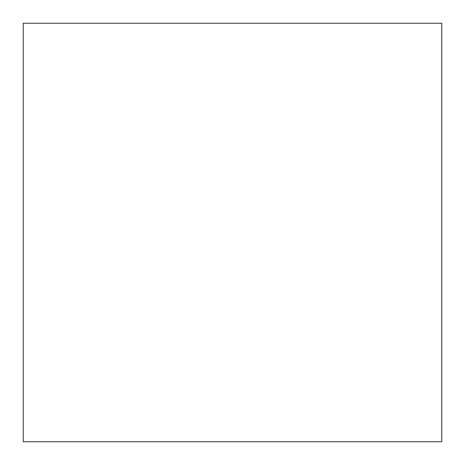 <?xml version="1.0" encoding="UTF-8"?>
<svg xmlns="http://www.w3.org/2000/svg" width="465" height="465" viewBox="0 0 465 465"><rect width="100%" height="100%" fill="white"/><g stroke="black" fill="none" stroke-linecap="round" stroke-linejoin="round"><path stroke-width="0.7" d="M441.75 441.75L441.75 23.25L23.25 23.25L23.25 441.75L441.75 441.75L441.75 23.25L23.25 23.25L23.25 441.75L441.75 441.75"/></g></svg>

